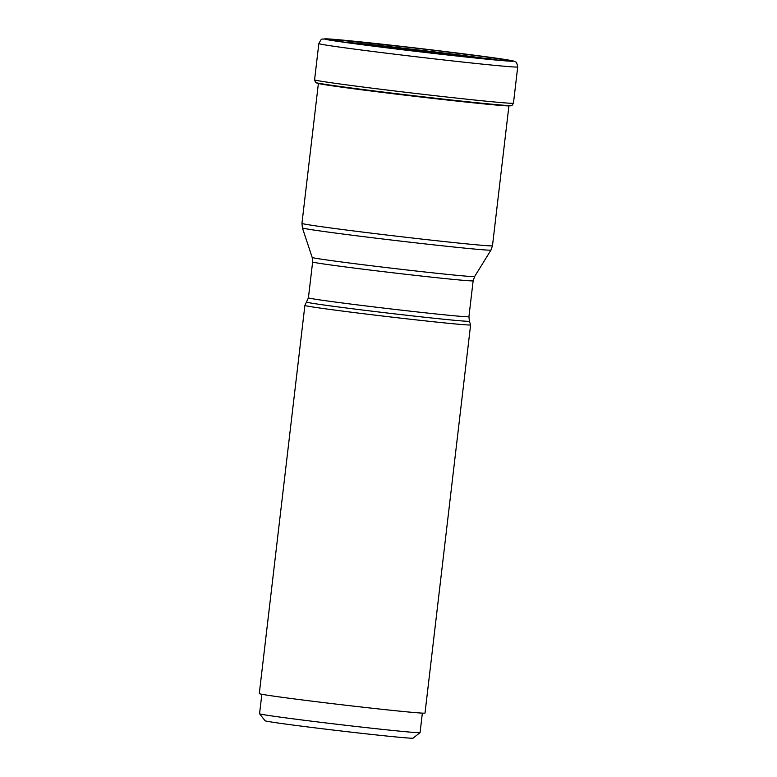 <?xml version="1.0" encoding="UTF-8"?>
<svg xmlns="http://www.w3.org/2000/svg" width="777" height="777" viewBox="0 0 777 777"><rect width="100%" height="100%" fill="white"/><g stroke="black" fill="none" stroke-linecap="round" stroke-linejoin="round"><path stroke-width="1.17" d="M511.315 105.74A98.737 1.719 6.7 0 1 436.946 98.524A98.737 1.719 6.7 0 1 331.458 85.392A98.737 1.719 -173.3 0 1 316.074 82.799A98.737 1.719 -173.3 0 1 315.676 82.624L315.52 82.479A98.902 1.729 6.7 0 0 331.332 85.247A98.902 1.729 6.7 0 0 440.462 98.786A98.902 1.729 6.7 0 0 511.936 105.555L511.752 105.662A98.737 1.719 6.7 0 1 511.315 105.74L509.022 105.866A96.552 1.68 6.7 0 1 435.975 98.757A96.552 1.68 6.7 0 1 333.236 85.965A96.552 1.68 -173.3 0 1 318.279 83.46L316.074 82.799M486.81 59.052A78.992 1.379 6.7 0 0 484.498 58.712A937.956 785.625 98.2 0 0 486.12 58.566L492.725 57.906A88.627 1.544 -173.3 0 1 504.72 60.509A88.627 1.544 -173.3 0 1 434.304 53.428A88.627 1.544 -173.3 0 1 345.046 42.259A88.627 1.544 -173.3 0 1 332.974 40.336A88.627 1.544 -173.3 0 1 384.8 44.648A88.627 1.544 -173.3 0 1 492.725 57.906L497.931 58.411A94.872 1.651 6.7 0 0 367.599 42.618A94.872 1.651 6.7 0 0 339.86 41.667A94.872 1.651 6.7 0 0 470.182 57.459A94.872 1.651 6.7 0 0 497.931 58.411M350.738 43.065A78.992 1.379 -173.3 0 1 484.498 58.712L484.333 58.867M306.925 302.117A81.789 1.428 -173.3 0 0 319.969 304.438A81.789 1.428 -173.3 0 0 320.017 304.448A81.789 1.428 -173.3 0 0 411.451 315.783A81.789 1.428 -173.3 0 0 469.395 321.202L470.609 324.893A83.44 1.457 -173.3 0 1 470.609 324.903A83.44 1.457 -173.3 0 1 411.188 319.328A83.44 1.457 -173.3 0 1 318.24 307.799A83.44 1.457 -173.3 0 1 304.885 305.439A83.44 1.457 -173.3 0 1 304.885 305.419L308.42 297.834A80.808 1.408 6.7 0 0 321.309 300.116A80.808 1.408 6.7 0 0 321.357 300.126A80.808 1.408 6.7 0 0 411.383 311.286A80.808 1.408 6.7 0 0 468.929 316.686L473.144 280.798A80.808 1.408 -173.3 0 1 415.598 275.398A80.808 1.408 -173.3 0 1 325.573 264.238A80.808 1.408 -173.3 0 1 325.534 264.238A80.808 1.408 -173.3 0 1 312.636 261.946L312.179 257.43A81.789 1.428 6.7 0 0 325.223 259.741A81.789 1.428 6.7 0 0 325.272 259.741A81.789 1.428 6.7 0 0 416.074 271.008A81.789 1.428 6.7 0 0 474.64 276.515L490.977 250.068A94.93 1.661 -173.3 0 1 423.038 243.677A94.93 1.661 -173.3 0 1 317.647 230.604A94.93 1.661 -173.3 0 1 317.608 230.594A94.93 1.661 -173.3 0 1 302.408 227.914L312.179 257.43M304.885 305.439L259.285 693.608A83.44 1.457 6.7 0 0 272.64 695.978A83.44 1.457 6.7 0 0 365.588 707.497A83.44 1.457 6.7 0 0 425.009 713.072L470.609 324.903M261.849 694.269L259.557 713.742A80.808 1.408 6.7 0 0 259.567 713.772A80.808 1.408 6.7 0 0 302.059 719.988A80.808 1.408 6.7 0 0 383.508 729.496A80.808 1.408 6.7 0 0 420.056 732.624A80.808 1.408 6.7 0 0 420.075 732.604L422.358 713.131M259.567 713.772L265.093 720.765A74.505 1.301 6.7 0 0 304.263 726.505A74.505 1.301 6.7 0 0 379.361 735.265A74.505 1.301 6.7 0 0 413.063 738.15L420.056 732.624M315.52 82.479L314.578 79.827A100.126 1.748 6.7 0 0 330.604 82.663A100.126 1.748 6.7 0 0 442.152 96.494A100.126 1.748 6.7 0 0 513.461 103.186L517.715 66.939A100.126 1.748 -173.3 0 1 446.406 60.247A100.126 1.748 -173.3 0 1 334.868 46.416A100.126 1.748 -173.3 0 1 318.842 43.57C322.358 37.247 320.542 39.724 326.728 38.85L418.279 48.3L498.067 58.43C514.481 60.888 513.247 60.965 514.432 61.383L515.442 61.937C516.239 61.616 517.006 63.287 517.715 66.939M354.535 43.59A78.807 1.379 -173.3 0 1 482.993 58.683M344.23 42.143A80.886 1.408 -173.3 0 1 411.033 49.106A80.886 1.408 -173.3 0 1 486.12 58.566A80.886 1.408 6.7 0 1 493.346 59.654M318.385 83.489L301.952 223.378A95.921 1.671 6.7 0 0 317.307 226.097A95.921 1.671 6.7 0 0 317.346 226.107A95.921 1.671 6.7 0 0 424.203 239.355A95.921 1.671 6.7 0 0 492.482 245.755L508.916 105.876M314.578 79.827L318.842 43.57M513.461 103.186L511.936 105.555M505.944 60.538L504.72 60.509M332.974 40.336L331.779 40.074M492.482 245.755L490.977 250.068M301.952 223.378L302.408 227.914M308.42 297.834L312.636 261.946M473.144 280.798L474.64 276.515M469.395 321.202L468.929 316.686"/></g></svg>
